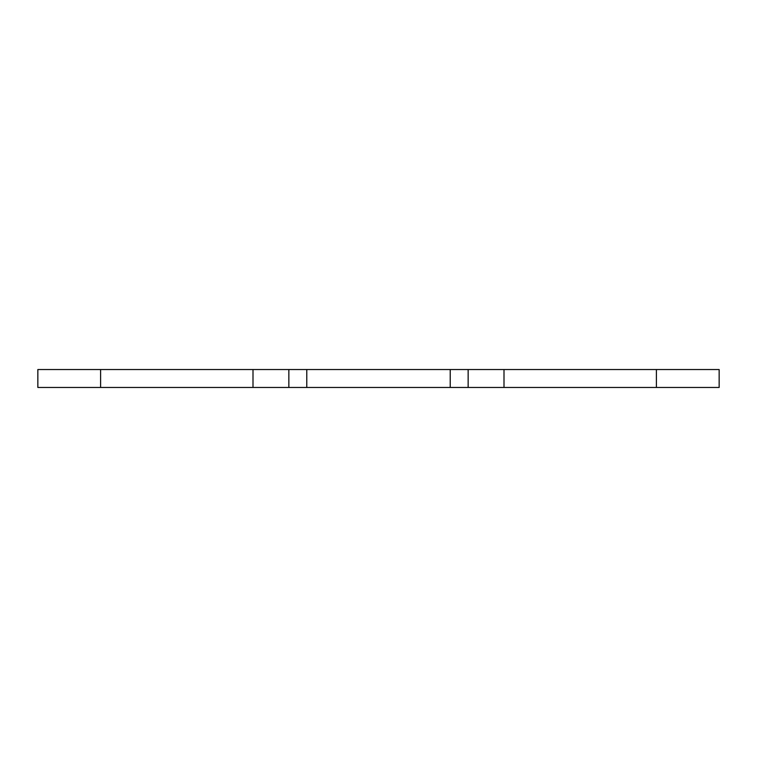 <?xml version="1.0" encoding="UTF-8"?>
<svg xmlns="http://www.w3.org/2000/svg" width="757" height="757" viewBox="0 0 757 757"><rect width="100%" height="100%" fill="white"/><g stroke="black" fill="none" stroke-linecap="round" stroke-linejoin="round"><path stroke-width="1.14" d="M37.85 369.539L37.85 387.461L719.15 387.461L719.15 369.539L37.85 369.539M719.15 369.539L719.15 387.461M468.148 387.461L468.148 369.539M288.852 369.539L288.852 387.461M656.395 369.539L656.395 387.461M504.001 387.461L504.001 369.539M100.605 387.461L100.605 369.539M252.999 369.539L252.999 387.461M450.216 369.539L450.216 387.461M306.784 387.461L306.784 369.539"/></g></svg>
